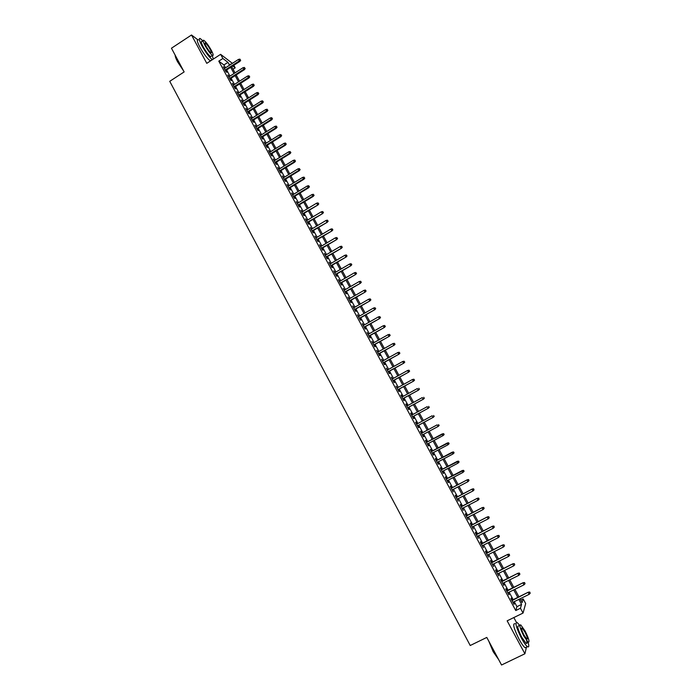 <?xml version="1.0" encoding="UTF-8"?>
<svg xmlns="http://www.w3.org/2000/svg" width="700" height="700" viewBox="0 0 700 700"><rect width="100%" height="100%" fill="white"/><g stroke="black" fill="none" stroke-linecap="round" stroke-linejoin="round"><path stroke-width="1.05" d="M520.739 600.128L523.171 598.929L525.683 603.558L523.04 613.06L520.441 608.256L521.57 604.398L518.866 599.392M516.399 622.3L513.835 617.558M233.818 65.301L235.191 67.83L232.759 65.984M233.047 69.204L235.191 67.83M197.706 39.69L191.511 35L171.456 48.221L184.144 71.925L169.741 81.322L470.225 645.505L486.789 637.429L501.55 665L524.904 653.774L526.461 647.141M512.269 600.101L511.166 598.054L510.948 598.675L514.028 604.38L513.354 602.114M507.15 590.642L506.048 588.604L505.82 589.199L508.9 594.886L508.226 592.62M502.04 581.192L500.946 579.163L500.71 579.74L503.773 585.41L503.108 583.161M496.948 571.778L495.854 569.756L495.609 570.308L498.662 575.96L497.998 573.72M491.864 562.38L490.779 560.359L490.516 560.892L493.57 566.536L492.905 564.296M486.798 553L485.713 550.996L485.441 551.495L488.486 557.13L487.821 554.899M481.74 543.646L480.655 541.642L480.366 542.124L483.411 547.75L482.755 545.528M476.691 534.31L475.615 532.324L475.317 532.779L478.345 538.387L477.698 536.174M471.651 525L470.584 523.014L470.269 523.451L473.296 529.043L472.649 526.837M466.629 515.707L465.561 513.739L465.238 514.15L468.256 519.733L467.609 517.528M461.615 506.441L460.556 504.472L460.224 504.866L463.234 510.431L462.586 508.235M456.619 497.192L455.56 495.241L455.21 495.6L458.22 501.156L457.573 498.969M451.631 487.97L450.573 486.019L450.214 486.36L453.215 491.907L452.576 489.729M446.652 478.765L445.602 476.823L445.235 477.146L448.219 482.676L448.577 482.335L447.589 480.498M441.683 469.586L440.632 467.653L440.256 467.95L443.24 473.463L443.616 473.148L442.61 471.301M436.73 460.425L435.689 458.491L435.295 458.771L438.27 464.275L438.655 463.986L437.649 462.114M431.786 451.281L430.745 449.365L430.342 449.619L433.317 455.105L433.711 454.843L432.688 452.952M426.851 442.164L425.819 440.248L425.408 440.484L428.374 445.961L428.776 445.716L427.752 443.817M421.934 433.064L420.901 431.156L420.481 431.375L423.439 436.835L423.85 436.616L422.817 434.7M417.016 423.964L416.001 422.091L415.564 422.284L418.512 427.735L418.941 427.534L417.909 425.618M412.108 414.89L411.101 413.044L410.655 413.21L413.604 418.652L414.041 418.469L413.009 416.561M407.207 405.842L406.219 404.014L405.764 404.162L408.704 409.588L409.15 409.43L408.118 407.523M402.325 396.812L401.354 395.01L400.881 395.132L403.812 400.549L404.276 400.409L403.244 398.501M397.451 387.8L396.007 386.12L398.93 391.527L399.402 391.405L398.379 389.506M392.595 378.814L391.151 377.134L394.065 382.524L394.546 382.428L393.523 380.529M387.739 369.845L386.304 368.165L389.209 373.546L389.707 373.476L388.675 371.569M382.9 360.894L381.465 359.223L384.37 364.586L384.869 364.534L383.845 362.635M378.07 351.969L376.635 350.297L379.531 355.644L380.047 355.618L379.024 353.719M373.257 343.061L371.822 341.39L374.71 346.727L375.235 346.719L374.211 344.82M368.454 334.171L367.019 332.5L369.898 337.829L370.44 337.846L369.408 335.947M363.659 325.308L362.224 323.636L365.094 328.956L365.645 328.983L364.621 327.092M358.873 316.453L357.438 314.79L360.308 320.092L360.868 320.145L359.844 318.255M354.095 307.632L352.669 305.97L355.53 311.255L356.099 311.334L355.075 309.444M349.335 298.821L347.909 297.159L350.761 302.444L351.339 302.531L350.315 300.641M344.584 290.036L343.158 288.374L346.001 293.641L346.596 293.755L345.572 291.865M339.841 281.269L338.415 279.606L341.259 284.865L341.863 285.005L340.839 283.115M335.108 272.519L333.69 270.865L336.525 276.106L337.137 276.264L336.114 274.374M330.391 263.795L328.965 262.141L331.8 267.374L332.421 267.549L331.398 265.659M325.675 255.08L324.257 253.435L327.084 258.65L327.714 258.851L326.699 256.961M320.976 246.391L319.559 244.746L322.376 249.953L323.024 250.171L322 248.29M316.295 237.729L314.877 236.075L317.686 241.273L318.342 241.509L317.319 239.627M311.614 229.075L310.196 227.43L313.005 232.619L313.67 232.873L312.646 230.991M306.95 220.447L305.533 218.803L308.332 223.974L309.006 224.254L307.991 222.373M302.286 211.838L300.877 210.192L303.669 215.355L304.351 215.653L303.336 213.771M297.64 203.245L296.231 201.6L299.023 206.754L299.714 207.069L298.699 205.188M293.011 194.67L291.602 193.034L294.376 198.17L295.076 198.502L294.07 196.63M288.382 186.121L286.974 184.476L289.748 189.604L290.456 189.963L289.45 188.09M283.762 177.581L282.363 175.945L285.127 181.064L285.854 181.44L284.839 179.559M279.16 169.067L277.76 167.431L280.516 172.541L281.251 172.935L280.236 171.062M274.566 160.571L273.166 158.935L275.922 164.036L276.658 164.447L275.651 162.575M269.981 152.093L268.581 150.465L271.329 155.549L272.081 155.977L271.066 154.105M265.405 143.64L264.005 142.004L266.752 147.079L267.514 147.525L266.499 145.661M260.846 135.196L259.446 133.569L262.185 138.626L262.955 139.099L261.94 137.226M256.287 126.779L254.896 125.151L257.626 130.2L258.405 130.681L257.39 128.817M251.746 118.37L250.346 116.751L253.076 121.782L253.864 122.29L252.858 120.426M247.214 109.987L245.814 108.369L248.535 113.391L249.331 113.916L248.325 112.053M242.69 101.623L241.29 100.004L244.002 105.017L244.816 105.56L243.81 103.696M238.175 93.275L236.784 91.656L239.487 96.661L240.31 97.221L239.304 95.358M233.669 84.945L232.277 83.326L234.981 88.322L235.804 88.9L234.797 87.045M229.171 76.641L227.789 75.022L230.484 80.001L231.315 80.605L230.309 78.741M225.479 67.839L223.93 64.969L218.785 61.145L515.76 610.549L516.959 606.664L514.255 601.668M513.17 599.655L509.127 592.174M508.051 590.188L504.009 582.715M502.941 580.746L498.899 573.265M497.849 571.322L493.798 563.85M492.765 561.925L488.714 554.444M487.69 552.545L483.648 545.072M482.624 543.191L478.581 535.719M477.575 533.855L473.532 526.383M472.544 524.545L468.492 517.072M467.512 515.253L463.47 507.78M462.499 505.986L458.456 498.514M457.494 496.738L453.451 489.265M452.506 487.515L448.464 480.043M447.527 478.31L443.485 470.838M442.558 469.123L438.515 461.65M437.605 459.961L433.562 452.489M432.661 450.817L428.619 443.354M427.726 441.7L423.684 434.236M422.8 432.591L418.775 425.154M417.882 423.5L413.875 416.089M412.974 414.426L408.984 407.05M408.074 405.37L404.101 398.029M403.183 396.34L399.236 389.034M398.309 387.328L394.38 380.056M393.453 378.341L389.533 371.096M388.596 369.364L384.694 362.154M383.757 360.421L379.873 353.238M378.928 351.488L375.06 344.339M374.106 342.58L370.256 335.466M369.294 333.69L365.47 326.611M364.499 324.817L360.684 317.774M359.713 315.971L355.915 308.954M354.935 307.142L351.155 300.16M350.175 298.34L346.412 291.384M345.415 289.546L341.67 282.625M340.672 280.779L336.945 273.892M335.939 272.029L332.229 265.169M331.223 263.305L327.53 256.471M326.506 254.59L322.831 247.791M321.808 245.901L318.15 239.138M317.118 237.23L313.477 230.493M312.436 228.585L308.814 221.874M307.773 219.949L304.159 213.273M303.109 211.339L299.512 204.697M298.463 202.746L294.884 196.131M293.825 194.171L290.264 187.591M289.196 185.623L285.652 179.06M284.576 177.082L281.05 170.555M279.974 168.569L276.456 162.067M275.38 160.072L271.88 153.606M270.795 151.594L267.312 145.154M266.219 143.133L262.745 136.727M261.651 134.689L258.195 128.31M257.092 126.271L253.654 119.919M252.543 117.871L249.13 111.545M248.01 109.48L244.606 103.189M243.486 101.115L240.1 94.85M238.971 92.767L235.594 86.538M234.465 84.438L231.105 78.234M229.968 76.125L226.625 69.947M224.691 68.346L223.3 66.728L225.995 71.706L226.835 72.319L225.838 70.464M523.04 613.06L507.15 620.83L524.904 653.774M515.76 610.549L520.441 608.256M218.785 61.145L222.871 58.494L220.614 54.337L232.418 63.35M191.511 35L206.78 63.341L220.614 54.337M520.03 598.824L522.086 602.63L523.171 598.929M230.72 64.444L230.291 64.12L230.536 64.566M231.682 66.684L235.034 72.861M236.171 74.97L239.54 81.183M240.678 83.274L244.055 89.521M245.184 91.604L248.579 97.869M249.707 99.942L253.12 106.243M254.24 108.308L257.67 114.634M258.781 116.69L262.22 123.043M263.331 125.09L266.787 131.469M267.89 133.508L271.364 139.921M272.466 141.942L275.957 148.383M277.043 150.395L280.551 156.87M281.636 158.874L285.162 165.375M286.239 167.361L289.774 173.898M290.85 175.875L294.402 182.438M295.47 184.406L299.04 190.995M300.108 192.955L303.695 199.579M304.745 201.53L308.35 208.18M309.4 210.114L313.023 216.799M314.064 218.724L317.704 225.435M318.736 227.351L322.394 234.089M323.426 235.996L327.092 242.769M328.125 244.659L331.809 251.466M332.824 253.348L336.534 260.181M337.54 262.054L341.267 268.914M342.274 270.777L346.01 277.672M347.007 279.519L350.761 286.449M351.759 288.277L355.53 295.243M356.519 297.062L360.308 304.054M361.287 305.865L365.094 312.891M366.065 314.694L369.889 321.746M370.86 323.54L374.701 330.619M375.664 332.404L379.523 339.517M380.476 341.285L384.352 348.434M385.306 350.192L389.191 357.368M390.136 359.109L394.047 366.328M394.984 368.06L398.912 375.305M399.84 377.02L403.786 384.3M404.714 386.006L408.678 393.321M409.596 395.019L413.578 402.36M414.488 404.04L418.486 411.425M419.387 413.088L423.404 420.499M424.305 422.161L428.339 429.608M429.223 431.252L433.274 438.716M434.166 440.37L438.217 447.842M439.127 449.523L443.179 456.995M444.098 458.692L448.149 466.165M449.076 467.88L453.127 475.361M454.064 477.094L458.115 484.566M459.069 486.325L463.12 493.806M464.082 495.582L468.134 503.064M469.114 504.858L473.165 512.339M474.145 514.159L478.205 521.631M479.202 523.477L483.254 530.959M484.26 532.814L488.311 540.295M489.335 542.176L493.386 549.666M494.419 551.565L498.479 559.046M499.52 560.971L503.571 568.452M504.63 570.404L508.681 577.885M509.749 579.854L513.809 587.335M514.885 589.33L518.936 596.811M229.521 65.223L227.964 62.353L222.871 58.494M517.781 597.389L513.721 589.899M512.645 587.913L508.594 580.431M507.526 578.462L503.475 570.981M502.416 569.03L498.365 561.549M497.324 559.624L493.273 552.142M492.24 550.244L488.189 542.762M487.174 540.881L483.114 533.4M482.108 531.536L478.056 524.064M477.059 522.218L473.008 514.745M472.028 512.925L467.976 505.444M467.005 503.65L462.954 496.169M461.991 494.392L457.94 486.92M456.986 485.161L452.935 477.689M451.999 475.948L447.947 468.475M447.02 466.76L442.969 459.287M442.05 457.59L438.007 450.117M437.098 448.446L433.055 440.974M432.154 439.32L428.111 431.848M427.219 430.203L423.185 422.765M422.293 421.102L418.276 413.691M417.375 412.029L413.376 404.652M412.466 402.964L408.485 395.623M407.566 393.934L403.611 386.619M402.684 384.912L398.746 377.632M397.81 375.918L393.89 368.672M392.954 366.94L389.043 359.73M388.098 357.989L384.213 350.805M383.259 349.046L379.382 341.898M378.429 340.139L374.579 333.016M373.616 331.24L369.775 324.152M368.804 322.368L364.989 315.315M364.009 313.512L360.203 306.495M359.223 304.675L355.442 297.692M354.454 295.864L350.683 288.908M349.685 287.07L345.931 280.14M344.934 278.294L341.197 271.399M340.191 269.544L336.473 262.675M335.457 260.811L331.756 253.977M330.741 252.096L327.058 245.289M326.034 243.399L322.359 236.626M321.335 234.727L317.678 227.981M316.645 226.065L313.005 219.354M311.964 217.429L308.35 210.752M307.3 208.81L303.695 202.16M302.636 200.218L299.058 193.594M297.99 191.634L294.42 185.045M293.352 183.076L289.8 176.514M288.733 174.536L285.189 168.009M284.113 166.014L280.595 159.513M279.51 157.518L276.001 151.043M274.916 149.03L271.425 142.59M270.331 140.569L266.858 134.155M265.755 132.125L262.299 125.737M261.188 123.69L257.749 117.337M256.637 115.281L253.207 108.964M252.088 106.899L248.684 100.599M247.555 98.525L244.16 92.26M243.031 90.169L239.654 83.93M238.516 81.839L235.156 75.626M234.01 73.517L230.668 67.34M223.93 64.969L227.964 62.353M516.959 606.664L521.57 604.398M503.571 585.034L504.009 584.824M508.681 594.484L509.119 594.274M513.8 603.951L514.238 603.741M225.453 70.709L239.943 61.346L239.348 60.883L225.12 70.087M240.362 59.973L239.907 59.141L240.362 59.973L239.348 60.883L238.534 59.386L224.306 68.591M239.943 61.346L240.686 60.226M239.907 59.141L238.534 59.386M183.619 70.945L177.59 61.836C175.893 58.616 175.079 56.385 175.166 55.151M175.236 55.274L177.713 61.609L183.032 69.843M202.921 40.959L200.34 38.596C198.529 37.87 199.036 40.259 201.88 45.762C205.852 52.736 209.3 57.33 212.222 59.544L212.441 59.658M198.354 39.909C196.525 39.191 197.032 41.58 199.876 47.084C203.84 54.049 207.287 58.634 210.227 60.839L210.446 60.953M211.365 56.114L210.577 56.621C208.469 55.02 205.992 51.721 203.14 46.708C201.093 42.744 200.716 41.02 202.029 41.545L203.088 40.845M211.286 50.26C208.451 45.273 205.975 41.965 203.857 40.337C202.562 39.812 202.93 41.536 204.986 45.5C207.839 50.514 210.315 53.821 212.415 55.422C213.719 55.947 213.343 54.224 211.286 50.26M206.124 46.357C207.961 49.586 209.554 51.712 210.91 52.754C211.75 53.086 211.505 51.975 210.184 49.42C208.355 46.209 206.754 44.074 205.398 43.032C204.558 42.691 204.794 43.803 206.124 46.357M213.316 59.08L212.249 55.536M498.593 659.488L493.194 651.726L488.775 641.13M489.291 642.101L493.439 651.683L498.356 659.041M519.75 625.389L517.204 622.58C514.745 622.291 516.145 627.471 521.413 638.137C523.871 642.635 525.892 645.479 527.459 646.669C528.972 647.544 529.174 646.082 528.089 642.276M514.92 623.7C512.444 623.411 513.826 628.6 519.085 639.266C521.544 643.755 523.565 646.599 525.14 647.78L526.47 647.141M526.619 640.596C527.24 642.985 527.039 643.878 526.024 643.265L521.675 637.131C517.886 629.457 516.871 625.73 518.648 625.931L519.82 625.354M525.096 631.032L520.747 624.899C518.997 624.697 520.012 628.425 523.81 636.09L528.159 642.241C529.9 642.39 528.885 638.654 525.096 631.032M524.038 635.18L526.846 639.135C527.966 639.24 527.31 636.834 524.869 631.916L522.069 627.97C520.94 627.839 521.596 630.245 524.038 635.18M229.932 78.986L244.449 69.641L243.862 69.195L229.6 78.382M244.877 68.276L244.422 67.445L244.877 68.276L243.862 69.195L243.049 67.699L228.795 76.886M244.449 69.641L245.201 68.53M244.422 67.445L243.049 67.699M234.421 87.29L248.964 77.962L248.386 77.525L234.098 86.695M249.401 76.606L248.955 75.775L249.401 76.606L248.386 77.525L247.572 76.029L233.284 85.19M248.964 77.962L249.725 76.851M248.955 75.775L247.572 76.029M238.919 95.603L253.496 86.301L252.928 85.873L238.604 95.025M253.943 84.954L253.487 84.114L253.943 84.954L252.928 85.873L252.105 84.368L237.79 93.52M253.496 86.301L254.257 85.19M253.487 84.114L252.105 84.368M243.425 103.941L258.037 94.649L257.469 94.237L243.119 103.373M258.484 93.319L258.029 92.479L258.484 93.319L257.469 94.237L256.655 92.733L242.305 101.868M258.037 94.649L258.799 93.546M258.029 92.479L256.655 92.733M247.94 112.297L262.579 103.022L262.027 102.629L247.642 111.737M263.043 101.701L262.588 100.861L263.043 101.701L262.027 102.629L261.205 101.115L246.829 110.233M262.579 103.022L263.349 101.92M262.588 100.861L261.205 101.115M252.473 120.671L267.137 111.414L266.595 111.029L252.175 120.129M267.61 110.101L267.155 109.261L267.61 110.101L266.595 111.029L265.773 109.515L251.361 118.615M267.137 111.414L267.916 110.311M267.155 109.261L265.773 109.515M257.005 129.062L271.714 119.822L271.171 119.455L256.725 128.537M272.186 118.519L271.731 117.679L272.186 118.519L271.171 119.455L270.349 117.933L255.902 127.015M271.714 119.822L272.484 118.729M271.731 117.679L270.349 117.933M261.555 137.471L276.29 128.249L275.756 127.89L261.275 136.955M276.771 126.962L276.316 126.114L276.771 126.962L275.756 127.89L274.925 126.376L260.453 135.441M276.29 128.249L277.069 127.155M276.316 126.114L274.925 126.376M266.114 145.898L280.875 136.692L280.35 136.351L265.842 145.399M281.365 135.415L280.91 134.566L281.365 135.415L280.35 136.351L279.527 134.829L265.02 143.876M280.875 136.692L281.662 135.607M280.91 134.566L279.527 134.829M270.681 154.35L285.477 145.162L284.961 144.83L270.419 153.86M285.976 143.894L285.512 143.045L285.976 143.894L284.961 144.83L284.13 143.308L269.596 152.338M285.477 145.162L286.265 144.077M285.512 143.045L284.13 143.308M275.257 162.811L290.089 153.65L289.572 153.335L275.004 162.339M290.596 152.39L290.132 151.541L290.596 152.39L289.572 153.335L288.741 151.804L274.181 160.816M290.089 153.65L290.876 152.565M290.132 151.541L288.741 151.804M279.851 171.299L294.709 162.146L294.201 161.849L279.598 170.844M295.216 160.904L294.761 160.055L295.216 160.904L294.201 161.849L293.37 160.317L278.775 169.312M294.709 162.146L295.496 161.07M294.761 160.055L293.37 160.317M284.445 179.804L299.338 170.669L298.839 170.389L284.209 179.357M299.854 169.435L299.39 168.586L299.854 169.435L298.839 170.389L298.007 168.849L283.377 177.826M299.338 170.669L300.134 169.601M299.39 168.586L298.007 168.849M289.056 188.326L303.984 179.209L303.485 178.938L288.82 187.898M304.509 177.992L304.045 177.135L304.509 177.992L303.485 178.938L302.654 177.398L287.989 186.357M303.984 179.209L304.78 178.141M304.045 177.135L302.654 177.398M293.676 196.866L308.63 187.775L308.149 187.513L293.449 196.455M309.164 186.559L308.7 185.701L309.164 186.559L308.149 187.513L307.309 185.972L292.618 194.906M308.63 187.775L309.435 186.707M308.7 185.701L307.309 185.972M298.305 205.433L313.294 196.35L312.812 196.105L298.086 205.03M313.836 195.151L313.364 194.294L313.836 195.151L312.812 196.105L311.973 194.556L297.246 203.481M313.294 196.35L314.099 195.291M313.364 194.294L311.973 194.556M302.942 214.008L317.966 204.951L302.733 213.623M318.517 203.761L318.045 202.904L318.517 203.761L317.494 204.724L316.654 203.166L301.892 212.074M317.966 204.951L318.771 203.893M318.045 202.904L316.654 203.166M307.589 222.609L322.648 213.57L307.387 222.232M323.207 212.389L322.735 211.531L323.207 212.389L322.184 213.351L321.344 211.794L306.556 220.684M322.648 213.57L323.461 212.511M322.735 211.531L321.344 211.794M312.252 231.227L327.338 222.206L312.06 230.869M327.906 221.043L327.434 220.176L327.906 221.043L326.882 222.005L326.043 220.447L311.22 229.311M327.338 222.206L328.16 221.156M327.434 220.176L326.043 220.447M316.925 239.864L332.045 230.86L316.741 239.523M332.614 229.714L332.141 228.839L332.614 229.714L331.599 230.676L330.75 229.11L315.892 237.965M332.045 230.86L332.868 229.819M332.141 228.839L330.75 229.11M321.606 248.517L336.761 239.54L321.431 248.194M337.339 238.402L336.866 237.527L337.339 238.402L336.315 239.365L335.466 237.799L320.582 246.627M336.761 239.54L337.584 238.499M336.866 237.527L335.466 237.799M326.296 257.197L341.486 248.237L326.13 256.882M342.072 247.109L341.6 246.234L342.072 247.109L341.049 248.08L340.2 246.505L325.281 255.316M341.486 248.237L342.309 247.196M341.6 246.234L340.2 246.505M331.004 265.895L346.22 256.953L330.838 265.598M346.815 255.832L346.342 254.957L346.815 255.832L345.791 256.804L344.942 255.237L329.989 264.031M346.22 256.953L347.051 255.92M346.342 254.957L344.942 255.237M335.711 274.61L350.963 265.685L335.562 274.33M351.566 264.582L351.094 263.707L351.566 264.582L350.551 265.554L349.694 263.979L334.705 272.755M350.963 265.685L351.803 264.652M351.094 263.707L349.694 263.979M340.436 283.342L355.723 274.444L340.287 283.08M356.335 273.35L355.854 272.475L356.335 273.35L355.311 274.33L354.454 272.746L339.439 281.505M355.723 274.444L356.562 273.411M355.854 272.475L354.454 272.746M345.17 292.101L360.491 283.22L345.03 291.848M361.113 282.135L360.631 281.26L361.113 282.135L360.089 283.115L359.223 281.531L344.181 290.264M360.491 283.22L361.331 282.196M360.631 281.26L359.223 281.531M349.912 300.877L365.269 292.014L349.79 300.641M365.899 290.946L365.418 290.062L365.899 290.946L364.875 291.926L364.009 290.342L348.933 299.058M365.269 292.014L366.118 290.99M365.418 290.062L364.009 290.342M354.672 309.671L370.055 300.825L354.55 309.453M370.694 299.766L370.213 298.882L370.694 299.766L369.67 300.755L368.804 299.162L353.692 307.86M370.055 300.825L370.904 299.81M370.213 298.882L368.804 299.162M359.441 318.491L374.859 309.662L359.328 318.281M375.506 308.621L375.025 307.729L375.506 308.621L374.483 309.61L373.616 308.009L358.461 316.689M374.859 309.662L375.716 308.648M375.025 307.729L373.616 308.009M364.219 327.32L379.671 318.517L364.114 327.127M380.319 317.485L379.838 316.601L380.319 317.485L379.295 318.474L378.429 316.881L363.248 325.535M379.671 318.517L380.529 317.511M379.838 316.601L378.429 316.881M369.005 336.175L384.493 327.39L368.909 336M385.149 326.375L384.668 325.483L385.149 326.375L384.125 327.364L383.259 325.762L368.043 334.399M384.493 327.39L385.35 326.384M384.668 325.483L383.259 325.762M373.8 345.056L389.322 336.289L373.713 344.89M389.996 335.283L389.506 334.39L389.996 335.283L388.973 336.28L388.098 334.67L372.846 343.289M389.322 336.289L390.189 335.291M389.506 334.39L388.098 334.67M378.613 353.946L394.17 345.205L378.534 353.797M394.844 344.207L394.363 343.315L394.844 344.207L393.82 345.205L392.945 343.604L377.668 352.196M394.17 345.205L395.036 344.207M394.363 343.315L392.945 343.604M383.434 362.863L399.026 354.139L383.364 362.731M399.709 353.159L399.219 352.266L399.709 353.159L398.685 354.156L397.81 352.546L382.498 361.121M399.026 354.139L399.901 353.15M399.219 352.266L397.81 352.546M388.264 371.796L403.891 363.099L388.203 371.683M404.582 362.127L404.092 361.226L404.582 362.127L403.559 363.134L402.684 361.515L387.336 370.072M403.891 363.099L404.766 362.11M404.092 361.226L402.684 361.515M393.111 380.756L408.765 372.076L393.059 380.66M409.474 371.114L408.984 370.221L409.474 371.114L408.441 372.129L407.566 370.501L392.184 379.041M408.765 372.076L409.649 371.088M408.984 370.221L407.566 370.501M397.967 389.734L413.656 381.071L397.915 389.646M414.365 380.126L413.875 379.225L414.365 380.126L413.341 381.141L412.457 379.514L397.04 388.027M413.656 381.071L414.54 380.091M413.875 379.225L412.457 379.514M402.832 398.729L418.556 390.092L402.789 398.659M419.274 389.156L418.784 388.255L419.274 389.156L418.25 390.171L417.366 388.544L401.914 397.04M418.556 390.092L419.449 389.113M407.706 407.75L423.474 399.131L407.68 407.697M424.2 398.213L423.701 397.303L424.2 398.213L423.168 399.227L422.284 397.6L406.796 406.07M423.474 399.131L424.358 398.16M412.598 416.789L428.391 408.188L412.571 416.754M429.126 407.286L428.636 406.376L429.126 407.286L428.102 408.301L427.21 406.665L411.696 415.118M428.391 408.188L429.293 407.225M417.489 425.845L433.326 417.27L417.48 425.828M434.07 416.377L433.571 415.467L434.07 416.377L433.046 417.401L432.154 415.765L416.596 424.191M433.326 417.27L434.227 416.308M439.023 425.495L438.524 424.585L439.023 425.495L437.999 426.519L422.398 434.928L438.27 426.37L437.106 424.874L421.514 433.283M438.27 426.37L439.18 425.416M444.132 434.543L443.642 433.624L444.132 434.543L443.231 435.496L427.332 444.045M442.339 433.851L426.44 442.391L443.642 433.624M443.993 434.63L442.96 435.654L442.067 434.009L443.494 433.711M449.111 443.686L448.613 442.776L449.111 443.686L447.939 444.815L432.276 453.18M448.963 443.783L447.939 444.815L447.3 442.995L431.366 451.509M448.464 442.873L431.384 451.535M448.613 442.776L447.3 442.995M454.09 452.856L453.591 451.938L454.09 452.856L452.926 454.002L437.229 462.341M453.95 452.961L452.926 454.002L452.279 452.156L436.31 460.644M453.451 452.043L436.336 460.688M453.591 451.938L452.279 452.156M459.086 462.052L458.588 461.134L459.086 462.052L457.923 463.199L442.19 471.52M458.955 462.166L457.923 463.199L457.266 461.335L441.262 469.805M458.456 461.248L441.297 469.866M458.588 461.134L457.266 461.335M464.091 471.266L463.593 470.339L464.091 471.266L462.936 472.421L447.169 480.725M463.969 471.389L462.936 472.421L462.271 470.54L446.233 478.992M463.461 470.461L446.267 479.062M463.593 470.339L462.271 470.54M468.484 479.701L468.991 480.629L468.615 479.57L467.058 480.008L467.959 481.67L452.156 489.948M451.255 488.285L467.285 479.771L451.202 488.189M468.615 479.57L467.285 479.771M467.959 481.67L468.991 480.629M473.524 488.968L474.023 489.895L473.637 488.827L472.089 489.265L472.999 490.936L457.153 499.188M456.251 497.525L472.308 489.011L456.19 497.42M473.637 488.827L472.308 489.011M472.999 490.936L474.023 489.895M478.564 498.251L479.071 499.179L478.677 498.102L477.129 498.549L478.039 500.229L462.166 508.463M461.265 506.791L477.339 498.286L461.195 506.66M478.677 498.102L477.339 498.286M478.039 500.229L479.071 499.179M483.621 507.552L484.129 508.489L483.735 507.395L482.186 507.859L483.096 509.539L467.189 517.746M466.279 516.075L482.387 507.57L466.209 515.926M483.735 507.395L482.387 507.57M483.096 509.539L484.129 508.489M488.696 516.88L489.204 517.816L488.801 516.714L487.252 517.186L488.171 518.866L472.22 527.056M471.31 525.376L487.454 516.88L471.231 525.219M488.801 516.714L487.454 516.88M488.171 518.866L489.204 517.816M493.771 526.234L494.279 527.17L493.876 526.05L492.336 526.54L493.255 528.22L477.269 536.384M476.359 534.704L492.52 526.216L476.262 534.529M493.876 526.05L492.52 526.216M493.255 528.22L494.279 527.17M498.864 535.605L499.38 536.541L498.96 535.413L497.429 535.911L498.347 537.6L482.326 545.738M481.416 544.058L497.604 535.57L481.311 543.865M498.96 535.413L497.604 535.57M498.347 537.6L499.38 536.541M503.974 544.994L504.481 545.939L504.061 544.801L502.53 545.3L503.449 546.997L487.392 555.117M486.483 553.429L502.696 544.95L486.369 553.219M504.061 544.801L502.696 544.95M503.449 546.997L504.481 545.939M509.093 554.409L509.6 555.354L509.18 554.207L507.649 554.724L508.567 556.421L492.476 564.515M491.558 562.817L507.806 554.347L491.435 562.59M509.18 554.207L507.806 554.347M508.567 556.421L509.6 555.354M514.22 563.85L514.727 564.795L514.299 563.631L512.776 564.156L513.704 565.863L497.569 573.93M496.65 572.233L512.925 563.771L496.519 571.988M514.299 563.631L512.925 563.771M513.704 565.863L514.727 564.795M519.356 573.309L519.872 574.254L519.435 573.081L517.913 573.624L518.84 575.321L502.67 583.371M501.751 581.674L518.053 573.212L501.611 581.411M519.435 573.081L518.053 573.212M518.84 575.321L519.872 574.254M524.51 582.785L525.026 583.739L524.589 582.558L523.066 583.1L523.994 584.815L507.789 592.839M506.87 591.133L523.197 582.68L506.721 590.852M524.589 582.558L523.197 582.68M523.994 584.815L525.026 583.739M529.681 592.296L530.197 593.241L529.742 592.051L528.229 592.611L529.165 594.317L512.925 602.324M511.998 600.617L528.351 592.165L511.84 600.32M529.742 592.051L528.351 592.165M529.165 594.317L530.197 593.241M204.899 43.356L205.398 43.032M210.577 56.621L212.415 55.422M212.222 59.544L210.227 60.839M521.465 628.259L522.069 627.97M526.024 643.265L528.159 642.241M527.459 646.669L525.14 647.78"/></g></svg>
